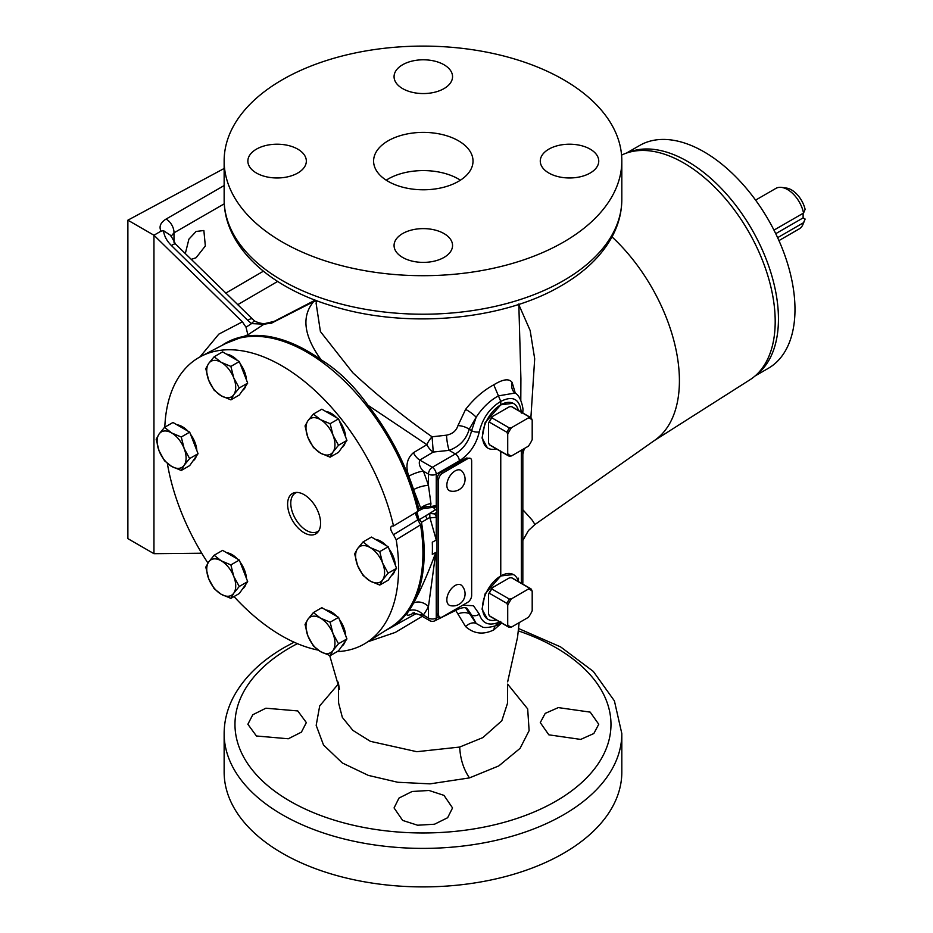 <?xml version="1.0" encoding="UTF-8"?>
<svg xmlns="http://www.w3.org/2000/svg" width="933" height="933" viewBox="0 0 933 933"><rect width="100%" height="100%" fill="white"/><g stroke="black" fill="none" stroke-linecap="round" stroke-linejoin="round"><path stroke-width="1.4" d="M507.669 684.146L527.681 708.917L529.116 730.656L520.066 748.371L498.805 765.9L469.474 777.9L430.066 783.86L397.738 782.262L368.348 775.393L342.388 763.007L323.506 744.989L316.182 725.373L319.704 705.884L338.084 684.309M338.387 685.393L338.609 703.062L342.353 717.419L352.872 730.376L370.389 741.338L416.829 751.706L459.689 747.053L482.851 737.606L501.814 720.766L507.564 703.062L507.634 684.286M388.163 181.375A49.706 28.701 180 0 1 373.597 161.082A49.706 28.701 180 0 1 404.281 134.574A49.706 28.701 180 0 1 458.453 140.79A49.706 28.701 180 0 1 473.019 161.082A49.706 28.701 180 0 1 442.335 187.603A49.706 28.701 180 0 1 388.163 181.375M386.204 180.186A49.706 28.701 180 0 1 458.453 178.996A49.706 28.701 180 0 1 460.412 180.186M185.305 253.601L188.909 239.151L196.105 231.466L203.861 230.509L205.342 245.962L196.105 257.73L191.218 259.386M590.192 712.124L558.307 707.599L545.199 713.395L540.277 722.597L548.837 734.831L580.699 739.414L593.831 733.525L598.753 724.265L590.192 712.124M443.98 795.371L429.017 790.473L412.083 791.499L398.986 798.077L394.064 807.931L402.636 820.41L417.599 825.227L434.51 824.224L447.63 817.728L452.552 807.931L443.98 795.371M297.779 710.934L265.893 708.205L252.785 714.748L247.863 724.253L256.423 735.985L288.297 738.773L301.417 732.137L306.339 722.585L297.779 710.934M590.192 149.152A29.238 16.887 0 0 0 558.319 145.49A29.238 16.887 0 0 0 540.277 161.082A29.238 16.887 0 0 0 548.837 173.025A29.238 16.887 0 0 0 580.699 176.687A29.238 16.887 0 0 0 598.753 161.082A29.238 16.887 0 0 0 590.192 149.152M443.98 233.565A29.238 16.887 0 0 0 412.118 229.903A29.238 16.887 0 0 0 394.064 245.496A29.238 16.887 0 0 0 402.636 257.438A29.238 16.887 0 0 0 434.498 261.1A29.238 16.887 0 0 0 452.552 245.496A29.238 16.887 0 0 0 443.98 233.565M297.779 149.152A29.238 16.887 0 0 0 265.917 145.49A29.238 16.887 0 0 0 247.863 161.082A29.238 16.887 0 0 0 256.423 173.025A29.238 16.887 0 0 0 288.297 176.687A29.238 16.887 0 0 0 306.339 161.082A29.238 16.887 0 0 0 297.779 149.152M443.98 64.739A29.238 16.887 0 0 0 412.118 61.077A29.238 16.887 0 0 0 394.064 76.681A29.238 16.887 0 0 0 402.636 88.612A29.238 16.887 0 0 0 434.498 92.274A29.238 16.887 0 0 0 452.552 76.681A29.238 16.887 0 0 0 443.98 64.739M415.22 512.963L417.832 519.821L393.458 534.714C390.274 529.921 389.807 527.028 392.058 526.025L391.79 526.154M396.21 539.775L420.55 524.847A164.15 94.769 60 0 1 422.929 553.187A164.15 94.769 60 0 1 390.927 627.116L366.342 642.744A165.386 95.493 -120 0 0 398.589 568.255A165.386 95.493 -120 0 0 396.21 539.775L393.458 534.714M167.357 463.456A165.386 95.493 -120 0 0 207.942 563.042M234.008 596.572A165.386 95.493 -120 0 0 318.141 650.103M337.116 651.642A165.386 95.493 -120 0 0 366.342 642.744M201.003 356.371L226.836 342.889A164.15 94.769 60 0 1 417.914 511.307L393.516 525.979A165.386 95.493 -120 0 0 201.003 356.371A165.386 95.493 -120 0 0 164.803 427.197M245.892 584.163A20.491 11.826 60 0 1 244.563 586.939A20.491 11.826 60 0 1 242.557 588.898M226.579 354.19A20.491 11.826 60 0 1 237.448 360.465M240.154 363.695A20.491 11.826 60 0 1 244.563 371.719A20.491 11.826 60 0 1 246.464 379.964M317.698 532.323A23.325 13.47 60 0 1 316.112 532.521L313.861 532.603A22.217 12.829 -120 0 0 318.934 530.574M287.609 504.182A23.325 13.47 -120 0 0 297.79 527.658A23.325 13.47 -120 0 0 315.762 533.898A23.325 13.47 -120 0 0 320.59 523.226A23.325 13.47 -120 0 0 310.409 499.75A23.325 13.47 -120 0 0 292.437 493.51A23.325 13.47 -120 0 0 287.609 504.182M325.827 411.488A20.491 11.826 60 0 1 336.696 417.762M339.402 420.993A20.491 11.826 60 0 1 345.711 437.262M345.14 442.965A20.491 11.826 60 0 1 343.81 445.752A20.491 11.826 60 0 1 341.805 447.7M176.955 424.783A20.491 11.826 60 0 1 182.39 426.708A20.491 11.826 60 0 1 187.825 431.069M339.402 619.489A20.491 11.826 60 0 1 343.81 627.512A20.491 11.826 60 0 1 345.711 635.758M345.14 641.461A20.491 11.826 60 0 1 341.805 646.196M296.904 492.414A22.217 12.829 -120 0 0 292.612 495.796A22.217 12.829 -120 0 0 306.49 530.457A22.217 12.829 -120 0 0 313.861 532.603M292.612 495.796L293.813 493.895A23.325 13.47 60 0 1 294.781 492.612M446.989 486.956A11.697 6.753 120 0 0 450.417 491.038A12.071 12.071 0 0 0 461.928 471.118A11.697 6.753 120 0 0 451.922 473.498A11.697 6.753 120 0 0 446.989 486.956M446.837 599.849A11.697 6.753 120 0 0 450.417 605.645A12.071 12.071 0 0 0 461.928 585.726A11.697 6.753 120 0 0 452.657 587.37A11.697 6.753 120 0 0 446.837 599.849M621.821 733.595L621.821 772.104A198.834 114.794 180 0 1 563.579 853.275A198.834 114.794 180 0 1 346.889 878.163A198.834 114.794 180 0 1 224.142 772.104L224.142 733.595A198.834 114.794 180 0 0 346.889 839.653A198.834 114.794 180 0 0 563.579 814.766A198.834 114.794 180 0 0 621.821 733.595L614.404 700.881L593.306 671.41L560.651 646.931L518.76 628.609M282.372 79.725A198.834 114.794 0 0 0 224.142 160.896A198.834 114.794 0 0 0 346.889 266.955A198.834 114.794 0 0 0 563.579 242.067A198.834 114.794 0 0 0 621.821 160.896A198.834 114.794 0 0 0 499.073 54.837A198.834 114.794 0 0 0 282.372 79.725M518.865 304.799L530.154 330.492L534.691 358.773L530.889 417.716M524.288 448.551L522.842 454.324M522.842 509.71L532.323 520.299L534.947 524.521L654.966 440.119A134.34 77.567 -120 0 0 679.411 380.769A134.34 77.567 -120 0 0 612.013 236.889M654.115 440.714L749.969 379.766A129.442 74.733 -120 0 0 767.789 275.55A129.442 74.733 -120 0 0 683.667 162.937A129.442 74.733 -120 0 0 621.565 155.123M512.17 382.53A11.231 10.356 139.9 0 0 513.966 392.128L515.004 393.05L498.432 395.872C489.872 400.537 482.454 407.651 476.18 417.214L469.194 429.262C466.232 439.49 459.549 446.522 449.146 450.347A11.231 1.726 81.6 0 1 446.522 435.175C452.482 433.985 456.295 430.789 457.963 425.6L465.579 409.424C473.871 398.741 483.259 390.542 493.767 384.816C503.132 379.066 509.266 378.308 512.17 382.53L515.308 393.26M520.801 400.21L520.906 378.833M422.229 616.34L395.335 632.399L367.894 641.764M501.639 623.057L493.767 629.915C483.259 635.011 473.859 633.892 465.579 626.568L455.712 610.392M755.112 375.941L768.337 368.302A128.661 74.278 -120 0 0 788.058 265.205A128.661 74.278 -120 0 0 704.007 151.822A128.661 74.278 -120 0 0 639.688 145.455L626.451 153.094M756.371 374.809A128.661 74.278 -120 0 0 770.18 270.418A128.661 74.278 -120 0 0 687.469 161.374A128.661 74.278 -120 0 0 628.061 152.569M781.644 187.416L786.437 188.069A20.129 11.616 60 0 1 805.121 209.377L803.535 213.051A23.372 13.494 -120 0 0 781.644 187.416A23.372 13.494 -120 0 0 775.859 188.408L755.59 200.117M803.535 213.051L773.97 230.113M375.451 539.391A20.491 11.826 60 0 1 380.886 541.303A20.491 11.826 60 0 1 386.32 545.665M389.026 548.896A20.491 11.826 60 0 1 395.335 565.153M394.764 570.856A20.491 11.826 60 0 1 391.428 575.591M363.03 541.956L371.462 537.081L388.186 546.738L396.56 568.302L388.186 580.209L379.754 585.073L382.647 579.871L388.128 573.177L382.647 563.135A20.491 11.826 60 0 1 382.647 579.871A20.491 11.826 -120 0 1 370.098 580.991A20.491 11.826 60 0 1 357.549 565.386A20.491 11.826 60 0 1 357.549 548.651A20.491 11.826 60 0 1 370.098 547.531A20.491 11.826 60 0 1 382.647 563.135L379.754 551.613L370.098 547.531L363.03 541.956L357.549 548.651L354.657 553.852L357.549 565.386L363.03 575.416L370.098 580.991L379.754 585.073M388.186 546.738L379.754 551.613M396.56 568.302L388.128 573.177M325.827 609.984A20.491 11.826 60 0 1 336.696 616.258M190.53 434.288A20.491 11.826 60 0 1 196.84 450.557M196.268 456.26A20.491 11.826 60 0 1 192.933 460.995M393.516 525.979L392.058 526.025M245.892 385.667A20.491 11.826 60 0 1 242.557 390.402M226.579 552.686A20.491 11.826 60 0 1 237.448 558.96M240.154 562.191A20.491 11.826 60 0 1 246.464 578.46M467.69 602.333A5.61 3.242 120 0 0 471.655 595.452L471.655 460.984A5.61 3.242 120 0 0 470.489 458.418A5.61 3.242 120 0 0 467.69 458.698L442.545 473.206A5.61 3.242 120 0 0 438.568 480.087L438.568 614.555A5.61 3.242 120 0 0 439.735 617.121A5.61 3.242 120 0 0 442.545 616.841L467.69 602.333M470.489 458.418L466.523 458.033L440.959 472.296A5.61 3.242 120 0 0 436.994 479.177L436.994 613.634A5.61 3.242 120 0 0 438.148 616.212L439.735 617.121M775.743 233.682L803.115 217.89L805.121 219.045L803.535 222.707L777.632 237.67M803.115 217.89L803.115 213.295M778.962 240.597L799.231 228.888A23.372 13.494 -120 0 0 802.986 224.375A23.372 13.494 -120 0 0 803.535 222.707M805.121 219.045A20.129 11.616 60 0 1 804.806 219.896L802.986 224.375M224.142 168.476L127.879 220.176L127.879 538.633L153.957 553.689L201.738 553.222M316.987 300.823L316.077 303.073L320.416 331.553L352.814 372.757C378.938 396.817 405.354 418.159 432.084 436.796A11.231 4.618 -56.7 0 0 426.882 444.691L367.894 405.202C353.922 385.539 338.329 370.413 321.127 359.8C303.82 335.95 301.289 316.59 313.523 301.709L315.529 300.263M446.522 435.175L432.084 436.796L433.25 452.062A11.231 6.134 59.2 0 1 426.882 444.691L413.424 452.703C406.823 458.476 405.284 466.302 408.794 476.18A11.231 2.356 -21.3 0 1 423.314 471.118A175.766 101.475 60 0 1 428.457 485.475L430.929 503.563L430.579 506.922M316.462 300.624A11.231 9.563 38.8 0 1 313.523 301.709L270.698 323.553M266.453 323.191L274.15 321.384L271.888 323.051L264.086 324.171A11.231 8.479 -101.3 0 1 266.453 323.191L266.453 323.191C263.538 324.078 259.596 323.378 254.639 321.08L175.614 244.119A11.231 2.624 -45.6 0 0 171.427 245.542C166.797 240.971 164.161 236.014 163.497 230.661L170.739 235.443L175.614 244.119M386.052 630.218A164.535 94.991 -120 0 0 388.058 629.215L416.305 613.482M153.957 553.689L153.957 235.233L242.393 321.827L246.02 327.215L247.875 334.819L223.582 344.324A164.535 94.991 -120 0 0 223.197 344.569L221.692 345.572M246.02 327.215L251.537 323.599L247.793 320.416A11.231 2.624 -45.6 0 1 252.085 318.934M247.793 320.416L171.427 245.542M247.875 334.819L264.086 324.171L251.537 323.599A11.231 1.33 -53.7 0 1 254.639 321.08M430.929 503.563A11.231 5.225 157.7 0 0 420.655 508.042L418.754 509.021L417.902 511.179L423.162 508.543L420.655 508.042L413.599 489.615A11.231 3.137 161.9 0 1 428.457 485.475L428.457 474.092L423.314 471.118C419.687 467.293 418.52 463.619 419.803 460.086A11.231 6.134 59.2 0 1 413.424 452.703M421.086 508.508A11.231 6.356 176 0 1 431.174 506.502L436.994 505.418M457.963 425.6A11.231 5.458 15.3 0 1 469.194 429.262L471.597 430.649A5.61 2.437 10.7 0 0 479.294 431.827C476.285 444.481 469.637 454.149 459.363 460.832A5.61 3.009 60 0 0 455.397 453.963L449.146 450.347L433.25 452.062L419.803 460.086L432.294 467.293A5.61 3.009 60 0 1 436.259 474.174A5.61 3.242 180 0 1 428.457 474.092A5.61 3.242 120 0 1 432.294 467.293L455.397 453.963C463.748 448.61 469.147 440.831 471.597 430.649L476.18 417.214A11.231 2.741 36.9 0 0 465.579 409.424M521.337 413.109C520.019 399.114 513.162 395.207 500.764 401.4L493.767 384.816M500.764 451.409L500.764 575.964L513.348 574.53A25.739 14.858 120 0 1 518.398 581.597L518.491 578.18M494.688 626.16L493.767 629.915M465.59 607.768L476.18 623.466L481.86 626.649C484.612 629.332 500.17 624.97 499.563 624.025L501.324 622.871M462.698 605.214L473.451 605.715L479.294 614.124A5.61 3.872 166.7 0 1 471.597 615.022L476.18 623.466A11.231 7.301 -50 0 0 465.579 626.568M459.316 607.161A5.61 3.242 63.5 0 1 458.045 609.226C462.197 607.511 465.182 607.208 466.99 608.304L471.597 615.022L469.194 613.634A11.231 7.102 -17.3 0 0 457.963 613.902M413.424 613.226C406.823 616.561 405.272 615.792 408.794 610.94A11.231 8.864 35.3 0 1 423.314 615.069L428.457 618.043L428.457 606.66A11.231 8.619 27.7 0 0 413.599 603.056C420.911 589.609 428.317 572.745 435.804 552.464L428.457 606.66A175.766 101.475 60 0 1 423.314 615.069L419.29 614.637C414.287 613.098 411.954 612.724 412.293 613.506L414.369 612.549M500.648 622.474L499.645 623.967M434.941 620.772A5.61 5.61 0 0 1 429.623 620.608A5.61 3.242 120 0 1 428.457 618.043A5.61 3.242 0 0 0 436.259 618.112A5.61 3.242 63.5 0 1 434.941 620.772L458.045 609.226M423.162 508.543L435.594 507.109A2.811 1.621 -116.5 0 0 436.259 505.779L436.259 474.174L459.363 460.832M436.994 516.87L436.259 517.302L436.259 540.067L429.856 517.43L421.471 522.34L419.593 519.448L429.798 513.418L434.277 513.861L436.994 512.299M427.127 519.028A2.811 1.516 -120.3 0 0 425.191 516.112L435.641 509.663A2.811 1.621 120 0 0 436.994 508.193M429.856 517.43L429.798 513.418M429.926 517.908L436.259 517.302A2.811 1.504 -120 0 0 434.277 513.861M163.497 230.661L161.001 231.162C158.82 226.556 160.511 222.532 166.062 219.08A11.231 6.928 60 0 1 173.993 232.83L171.007 236.376M418.905 521.046A160.942 92.915 -120 0 0 418.462 518.526A4.828 2.787 -120 0 0 419.593 519.448M127.879 220.176L153.957 235.233L161.001 231.162M321.127 359.8A164.535 94.991 -120 0 0 223.582 344.324M479.294 431.827C482.571 418.276 489.72 408.129 500.764 401.4L500.764 404.829L513.115 403.278M436.259 540.067L432.294 542.201A164.931 95.224 60 0 1 432.294 554.354L435.804 552.464M418.754 509.021A164.535 94.991 -120 0 0 367.894 405.202M388.058 629.215A164.535 94.991 -120 0 0 421.471 522.34M489.324 422.101L506.922 432.259L507.715 434.253L507.715 453.718A21.016 12.141 -60 0 0 511.529 455.922L509.395 456.237A22.147 12.782 -60 0 1 508.088 455.642A22.147 12.782 -60 0 1 506.922 454.803L489.324 444.644L488.53 442.639L488.53 423.174L489.324 422.101A22.147 12.782 -60 0 1 491.796 417.797L492.332 416.573L509.196 406.846L511.319 406.531L528.918 416.689A22.147 12.782 -60 0 1 530.236 417.284A22.147 12.782 -60 0 1 531.402 418.124L532.195 420.118A21.016 12.141 -60 0 0 528.381 417.914L511.529 427.652L509.395 427.967L491.796 417.797M508.088 455.642L490.49 445.473A22.147 12.782 -60 0 1 489.324 444.644M507.715 453.718L506.922 454.803M532.195 420.118L532.195 439.583A21.016 12.141 -60 0 1 528.381 446.184L511.529 455.922M511.319 406.531A22.147 12.782 -60 0 1 512.637 407.126L530.236 417.284M528.918 416.689L528.381 417.914M507.715 434.253A21.016 12.141 -60 0 1 511.529 427.652M506.922 432.259A22.147 12.782 -60 0 1 509.395 427.967M488.53 423.174A21.016 12.141 -60 0 1 492.332 416.573M487.399 447.828L482.046 438.055L485.043 422.766L500.764 404.829A25.739 14.858 120 0 0 484.029 427.244A25.739 14.858 120 0 0 487.609 447.968A25.739 14.858 120 0 0 496.263 448.808M518.398 410.462A25.739 14.858 120 0 0 513.348 403.394A25.739 14.858 120 0 0 500.764 404.829M489.324 593.236L506.922 603.394L507.715 605.389L507.715 624.865A21.016 12.141 -60 0 0 511.529 627.058L509.395 627.373A22.147 12.782 -60 0 1 508.088 626.778A22.147 12.782 -60 0 1 506.922 625.938L489.324 615.78L488.53 613.786L488.53 594.309L489.324 593.236A22.147 12.782 -60 0 1 491.796 588.945L492.332 587.708L509.196 577.982L511.319 577.667L528.918 587.825A22.147 12.782 -60 0 1 530.236 588.42A22.147 12.782 -60 0 1 531.402 589.259L532.195 591.254A21.016 12.141 -60 0 0 528.381 589.061L511.529 598.788L509.395 599.103L491.796 588.945M508.088 626.778L490.49 616.62A22.147 12.782 -60 0 1 489.324 615.78M507.715 624.865L506.922 625.938M532.195 591.254L532.195 610.73A21.016 12.141 -60 0 1 528.381 617.331L511.529 627.058M511.319 577.667A22.147 12.782 -60 0 1 512.637 578.262L530.236 588.42M528.918 587.825L528.381 589.061M507.715 605.389A21.016 12.141 -60 0 1 511.529 598.788M506.922 603.394A22.147 12.782 -60 0 1 509.395 599.103M488.53 594.309A21.016 12.141 -60 0 1 492.332 587.708M487.399 618.964L482.046 609.191L485.043 593.913L500.764 575.964A25.739 14.858 120 0 0 484.029 598.391A25.739 14.858 120 0 0 487.609 619.104A25.739 14.858 120 0 0 496.263 619.944M513.348 574.53A25.739 14.858 120 0 0 500.764 575.964M417.541 519.541A160.942 92.915 -120 0 0 416.106 512.427M418.462 518.526A160.942 92.915 -120 0 0 417.086 511.82M333.023 633.74A20.491 11.826 60 0 1 333.023 650.464A20.491 11.826 60 0 1 320.474 651.596L330.13 655.677L333.023 650.464L338.504 643.77L333.023 633.74L330.13 622.206L320.474 618.124A20.491 11.826 60 0 1 333.023 633.74M307.925 619.244A20.491 11.826 60 0 1 320.474 618.124L313.406 612.549L307.925 619.244L305.033 624.457L307.925 635.979A20.491 11.826 60 0 1 307.925 619.244M307.925 635.979A20.491 11.826 -120 0 0 320.474 651.596L313.406 646.009L307.925 635.979M171.602 466.395A20.491 11.826 60 0 1 159.053 450.779A20.491 11.826 60 0 1 159.053 434.055L156.161 439.256L159.053 450.779L164.535 460.82L171.602 466.395L181.259 470.477L184.151 465.275A20.491 11.826 60 0 1 171.602 466.395M184.151 448.54A20.491 11.826 60 0 1 184.151 465.275L189.632 458.57L184.151 448.54L181.259 437.017L171.602 432.924A20.491 11.826 60 0 1 184.151 448.54M171.602 432.924A20.491 11.826 -120 0 0 159.053 434.055L164.535 427.349L171.602 432.924M307.925 420.748A20.491 11.826 60 0 1 320.474 419.628A20.491 11.826 60 0 1 333.023 435.245L330.13 423.71L320.474 419.628L313.406 414.054L307.925 420.748L305.033 425.961L307.925 437.484A20.491 11.826 60 0 1 307.925 420.748M320.474 453.1A20.491 11.826 60 0 1 307.925 437.484L313.406 447.513L320.474 453.1L330.13 457.182L333.023 451.969A20.491 11.826 60 0 1 320.474 453.1M333.023 451.969A20.491 11.826 -120 0 0 333.023 435.245L338.504 445.274L333.023 451.969M208.677 380.186A20.491 11.826 60 0 1 208.677 363.45A20.491 11.826 60 0 1 221.226 362.331L214.158 356.756L208.677 363.45L205.785 368.652L208.677 380.186L214.158 390.216L221.226 395.79A20.491 11.826 60 0 1 208.677 380.186M233.775 394.671A20.491 11.826 60 0 1 221.226 395.79L230.883 399.872L233.775 394.671L239.256 387.976L233.775 377.947A20.491 11.826 60 0 1 233.775 394.671M233.775 377.947A20.491 11.826 -120 0 0 221.226 362.331L230.883 366.412L233.775 377.947M233.775 593.166A20.491 11.826 60 0 1 221.226 594.286A20.491 11.826 60 0 1 208.677 578.682L214.158 588.711L221.226 594.286L230.883 598.368L233.775 593.166L239.256 586.472L233.775 576.442A20.491 11.826 60 0 1 233.775 593.166M221.226 560.826A20.491 11.826 60 0 1 233.775 576.442L230.883 564.908L221.226 560.826L214.158 555.252L208.677 561.946A20.491 11.826 60 0 1 221.226 560.826M208.677 561.946A20.491 11.826 -120 0 0 208.677 578.682L205.785 567.147L208.677 561.946M313.406 612.549L321.838 607.686L338.562 617.343L330.13 622.206M338.562 617.343L346.936 638.907L338.562 650.802L330.13 655.677M346.936 638.907L338.504 643.77M164.535 427.349L172.967 422.486L189.691 432.142L198.064 453.706L189.691 465.602L181.259 470.477M198.064 453.706L189.632 458.57M189.691 432.142L181.259 437.017M313.406 414.054L321.838 409.19L338.562 418.847L346.936 440.411L338.562 452.307L330.13 457.182M346.936 440.411L338.504 445.274M338.562 418.847L330.13 423.71M214.158 356.756L222.59 351.881L239.314 361.549L247.688 383.113L239.314 395.009L230.883 399.872M247.688 383.113L239.256 387.976M239.314 361.549L230.883 366.412M214.158 555.252L222.59 550.377L239.314 560.045L247.688 581.609L239.256 586.472M239.314 560.045L230.883 564.908M247.688 581.609L239.314 593.505L230.883 598.368M420.55 524.847L417.832 519.821M459.689 747.053C460.296 758.984 463.549 769.259 469.474 777.9M563.579 280.588A198.834 114.794 180 0 1 346.889 305.476A198.834 114.794 180 0 1 224.142 199.405C223.85 245.414 267.643 286.256 330.399 305.406C403.977 329.104 501.767 320.987 561.246 285.731C585.143 271.946 602.31 255.199 612.759 235.478C618.754 223.873 621.775 211.849 621.821 199.405A198.834 114.794 180 0 1 563.579 280.588M518.538 630.953A187.999 108.543 180 0 1 555.916 801.179A187.999 108.543 180 0 1 290.035 801.179A187.999 108.543 180 0 1 290.035 647.677A187.999 108.543 180 0 1 297.405 643.642M467.69 458.698L466.523 458.033M442.545 473.206L440.959 472.296M438.568 480.087L436.994 479.177M438.568 614.555L436.994 613.634M199.942 356.942L218.823 334.131L242.393 321.827M413.599 489.615A164.546 95.003 -120 0 0 408.794 476.18M408.794 610.94A164.546 95.003 -120 0 0 413.599 603.056M522.048 412.561A5.61 3.242 0 0 0 522.842 410.893L522.842 413.016M521.337 583.288L521.337 450.254M522.048 583.696A5.61 3.242 0 0 0 522.842 582.04L522.842 449.391M479.294 614.124C482.571 624.142 489.72 626.579 500.764 621.425M436.259 552.418L436.259 618.112L439.046 616.725M436.994 510.444L435.641 509.663A4.047 2.333 60 0 1 433.717 507.692M224.27 203.802L173.993 232.83L173.993 242.347M166.062 219.08L224.142 185.55M277.637 281.439L237.6 304.753M225.728 293.137L263.386 271.211M224.142 160.896L224.142 199.405M518.818 303.995L520.917 379.171M329.699 655.537L339.46 689.242L338.341 682.734M338.317 682.186L338.364 684.74M294.082 642.196L284.705 647.269C260.82 661.042 243.665 677.778 233.215 697.487C227.209 709.103 224.188 721.139 224.142 733.595M274.15 321.384L315.202 300.134M499.831 622.008L496.099 624.772M514.993 393.05C520.859 395.394 523.716 409.704 522.842 410.893M522.783 584.128L522.842 582.04M429.623 620.608L419.279 614.637M435.594 507.109L436.994 506.409M519.133 622.673L517.582 637.099L507.657 681.836M522.842 540.452L528.486 530.492L534.947 524.521M621.821 160.896L621.821 199.405"/></g></svg>
